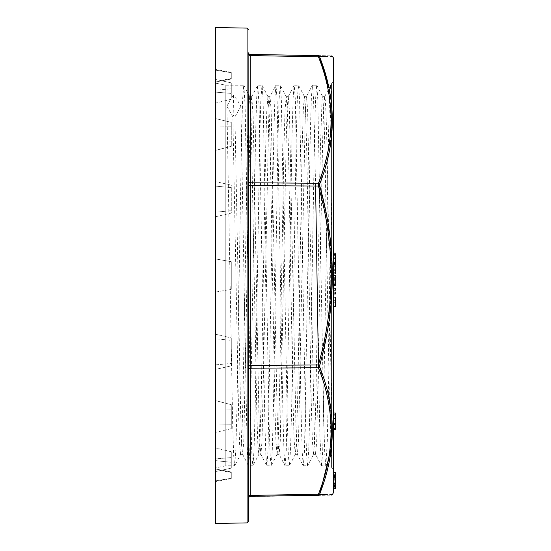 <?xml version="1.0" encoding="UTF-8"?>
<svg xmlns="http://www.w3.org/2000/svg" width="551" height="551" viewBox="0 0 551 551"><rect width="100%" height="100%" fill="white"/><g stroke="black" fill="none" stroke-linecap="round" stroke-linejoin="round"><path stroke-width="0.41" stroke-dasharray="2.75 2.07" d="M333.934 483.124L333.934 476.863L335.511 476.863L335.511 479.088L335.511 475.534M333.934 476.87L335.511 476.87L333.934 477.214L333.934 479.088L333.934 475.534L333.934 479.088L335.511 479.088M335.511 476.863L335.511 486.037M333.934 486.037L333.934 486.629L335.511 486.629M333.934 483.399L335.511 483.399L335.511 485.583L333.934 485.583L335.511 485.445L335.511 483.124M335.511 475.685L333.934 475.534M333.934 474.955L333.934 472.586L333.934 474.955L335.511 474.955L335.511 476.092L335.511 474.204L335.511 485.245L335.511 476.085L333.934 476.092L333.934 474.204L333.934 476.092L335.511 476.092L335.511 475.279M335.511 474.955L335.511 472.586M333.934 485.245L333.934 476.085L333.934 485.245L335.511 485.245M333.934 485.5L335.511 485.5L335.511 486.843L335.511 475.472L335.511 485.5L333.934 485.5L333.934 486.843L335.511 486.843L335.511 475.472L335.511 486.843L335.511 482.18L335.511 486.843L333.934 486.843L333.934 485.5L335.511 485.5L333.934 485.5L333.934 475.472L335.511 475.472L335.511 480.83L335.511 475.472L333.934 475.472L333.934 485.5M333.934 475.472L335.511 475.472L333.934 475.472L333.934 486.843L335.511 486.843L333.934 486.843L333.934 482.18L335.511 482.18L333.934 482.18L333.934 486.843L335.511 486.843L333.934 486.843L333.934 475.472L335.511 475.472L333.934 475.472L333.934 480.83L335.511 480.83L333.934 480.83L333.934 475.472M335.511 488.744L335.511 486.375L333.934 486.375L333.934 485.238L335.511 485.238L335.511 487.125L335.511 485.238L335.511 486.375L335.511 485.238L333.934 485.238L333.934 487.125L333.934 485.238L333.934 486.375L335.511 486.375L335.511 487.043M333.934 488.744L333.934 487.043M243.831 85.288L245.126 106.274L250.932 425.069L251.897 455.34L252.861 465.795L248.632 465.809L249.768 451.317L255.685 131.069L256.676 98.023L257.661 85.281L251.697 96.728M240.587 454.348L239.623 444.519L238.659 416.012L232.866 116.888L233.831 114.718L234.946 116.874L240.67 413.388L241.62 442.894L242.578 454.272L248.542 465.726L247.585 453.666L246.628 422.41L240.89 106.267L236.985 99.683L233.459 95.357L230.311 99.683L226.895 106.274L232.694 424.911L233.665 455.36L234.63 465.802L225.8 465.809L225.8 85.191L225.8 465.809L215.489 467.868L215.489 83.132L215.489 467.868M251.786 96.714L253.178 116.874L258.901 413.388L259.858 442.894L260.809 454.272L266.774 465.726L265.816 453.666L264.866 422.41L259.122 106.267L257.744 85.191L261.98 85.191L260.85 99.442L259.721 139.913L255.203 407.079L254.08 449.382L252.95 465.712M268.027 96.728L262.062 85.281L263.116 99.683L269.102 422.5L270.093 454.589L271.099 465.795L266.863 465.809L268 451.317L273.923 131.069L274.908 98.023L275.893 85.281L269.928 96.728L268.943 108.747L262.042 440.738L260.899 454.355L258.825 454.355L257.854 444.505L256.89 416.205L251.098 116.888L249.796 96.735L243.838 85.288M249.706 96.659L248.577 110.076L247.447 148.157L242.936 399.117L241.806 438.865L240.677 454.265L234.719 465.719L235.849 449.34L236.971 406.996L241.49 139.761L242.619 99.311L243.749 85.205L225.8 85.191L215.489 83.132M285.005 465.595L284.02 452.956L283.035 419.766L277.119 99.683L275.975 85.191L280.211 85.191L279.082 99.407L277.959 139.858L273.434 407.168L272.311 449.444L271.182 465.712M295.288 454.348L294.165 441.034L293.036 402.933L288.517 151.918L287.388 112.163L286.265 96.735L280.301 85.281L281.354 99.69L287.333 422.534L288.331 454.685L289.33 465.795L285.094 465.809M288.159 96.728L294.124 85.274L293.139 98.023L292.154 131.069L286.238 451.317L285.094 465.678M303.243 465.595L302.258 452.956L301.266 419.766L295.35 99.683L294.213 85.191L298.449 85.191L297.32 99.407L296.19 139.851L291.672 407.099L290.542 449.416L289.413 465.719L295.377 454.272L296.507 438.851L297.636 398.986L302.148 148.054L303.277 109.959L304.407 96.666M304.496 96.728L298.539 85.288L299.586 99.69L305.564 422.569L306.57 454.699L307.561 465.788L303.325 465.809M295.288 454.355L297.368 454.355L298.504 440.738L305.406 108.788L306.397 96.728L312.362 85.274L311.37 98.023L310.385 131.069L304.469 451.317L303.325 465.678M315.585 186.038L313.581 99.683L312.445 85.191L316.68 85.191L315.551 99.435L314.421 139.94L309.903 407.106L308.774 449.458L307.644 465.705M325.882 465.719L331.564 454.809L331.564 85.191L331.564 453.969L329.36 396.727L324.938 149.989L323.83 111.571L322.728 96.728L316.763 85.281L317.817 99.69L323.802 422.596L324.801 454.692L325.793 465.788L321.564 465.809M331.564 94.028L330.593 85.274L329.601 98.057L328.616 131.145L322.7 451.317L321.557 465.678M321.474 465.595L319.973 437.969L318.471 367.724M325.875 465.712L327.301 440.786L328.72 376.898L331.564 198.326M331.564 467.386L331.564 83.614L331.564 467.386L333.934 469.755L333.934 81.245L333.934 469.755M215.489 408.994L215.489 432.445L215.489 400.591L215.489 424.036L231.282 424.201L231.282 404.689L231.282 428.644L231.282 409.131L215.489 408.994L215.489 400.591L231.282 404.689L231.282 428.644L215.489 432.445L215.489 400.591L231.282 404.689L231.282 409.131L215.489 408.994M215.489 338.769L215.489 369.411L215.489 334.223L215.489 364.865L231.282 363.44L231.282 337.949L231.282 365.85L231.282 340.353L215.489 338.769L215.489 334.223L231.282 337.949L231.282 365.85L215.489 369.411L215.489 334.223L231.282 337.949L231.282 340.353L215.489 338.769M215.489 258.915L215.489 292.085L215.489 258.915L215.489 292.085L215.489 258.915L231.282 261.704L215.489 258.915L231.282 261.704L231.282 289.296L231.282 261.704L231.282 289.296L231.282 261.704L215.489 258.915M215.489 181.589L215.489 216.777L215.489 186.135L215.489 216.777L231.282 213.051L231.282 185.15L215.489 181.589L215.489 186.135L231.282 187.56L231.282 210.647L215.489 212.231L215.489 181.589L215.489 186.135L231.282 187.56L231.282 185.15L215.489 181.589M215.489 118.555L215.489 150.409L215.489 126.964L215.489 150.409L231.282 146.311L231.282 122.356L215.489 118.555L215.489 126.964L231.282 126.799L231.282 141.869L215.489 142.006L215.489 118.555L215.489 126.964L231.282 126.799L231.282 122.356L215.489 118.555M215.489 79.42L215.489 103.092L215.489 90.398L215.489 103.092L231.282 99.242L231.282 82.87L215.489 79.42L215.489 90.398L231.282 88.683L231.282 82.87L231.282 93.429L215.489 92.107L215.489 79.42L215.489 90.398L231.282 88.683L231.282 82.87L215.489 79.42M215.489 70.129L215.489 82.016L215.489 81.307L215.489 82.016L231.282 79.007L231.282 72.718L215.489 70.129L215.489 82.016L231.282 79.007L231.282 72.25L231.282 72.718L215.489 70.129M215.489 92.107L215.489 103.092L231.282 99.242L231.282 93.429L215.489 92.107M215.489 142.006L215.489 150.409L231.282 146.311L231.282 141.869L215.489 142.006M215.489 212.231L215.489 216.777L231.282 213.051L231.282 210.647L215.489 212.231M215.489 369.411L215.489 364.865L231.282 363.44L231.282 365.85L215.489 369.411M215.489 432.445L215.489 424.036L231.282 424.201L231.282 428.644L215.489 432.445M215.489 471.58L215.489 447.908L215.489 460.602L215.489 447.908L231.282 451.758L231.282 457.571L215.489 458.893L215.489 447.908L231.282 451.758L231.282 468.13L231.282 451.758L231.282 462.317L215.489 460.602L231.282 462.317L231.282 468.13L215.489 471.58L215.489 460.602L215.489 471.58L231.282 468.13L231.282 457.571L215.489 458.893L215.489 471.58M215.489 480.871L215.489 468.984L215.489 469.693L215.489 468.984L231.282 471.993L231.282 478.282L215.489 480.871L215.489 468.984L231.282 471.993L231.282 478.75L231.282 478.282L215.489 480.871M215.489 523.45L215.489 27.55M248.653 521.322L248.653 94.531M248.653 496.534L248.653 52.848L248.653 496.534A1.577 1.116 0 0 1 250.202 495.418L250.202 368.226L318.423 367.737C335.256 409.744 335.256 451.91 318.423 494.226L318.423 495.383C335.256 495.087 335.256 495.087 318.423 495.383A1.577 1.522 89 0 0 319.683 494.653L319.683 493.958L319.683 494.653M319.683 365.292L318.423 364.941L250.202 365.437L250.202 185.563L318.423 186.059L319.683 185.708L319.683 184.027A1.577 1.081 -158.7 0 0 318.423 183.263L250.202 182.774L250.202 55.582L318.423 56.774A1.577 1.074 158.9 0 1 319.683 57.042L319.683 56.347A1.577 1.522 91 0 0 318.423 55.617C335.256 55.913 335.256 55.913 318.423 55.617L318.423 56.774C335.256 99.09 335.256 141.256 318.423 183.263L318.423 186.059C335.256 245.76 335.256 305.385 318.423 364.941L318.423 367.737A1.577 1.081 158.7 0 0 319.683 366.973L328.795 322.638L332.418 279.267L329.822 235.732L321.557 192.809M248.653 498.152A1.577 1.577 0 0 1 250.202 496.575L318.423 495.383M332.391 494.502L326.798 494.571M331.564 446.551L330.531 406.418L319.683 366.973M319.683 184.027L331.592 136.552L329.009 88.318M319.683 57.042L319.683 56.347M325.214 56.416L332.446 56.498M333.934 491.912L333.934 59.088M335.511 429.505L335.511 418.726L335.511 421.942L333.934 421.942L333.934 412.988L333.934 424.346L333.934 418.726L333.934 421.949L335.511 421.949M333.934 429.505L333.934 424.353L333.934 429.505M333.934 423.685L333.934 420.964L335.511 420.964L335.511 423.685L335.511 420.964M333.934 306.604L335.511 306.604L335.511 302.706L335.511 306.508L333.934 306.508L333.934 297.099L333.934 306.604L333.934 302.706L333.934 306.508L335.511 306.508L335.511 297.099L333.934 297.099M333.934 292.402L333.934 294.02L333.934 292.402L335.511 292.402L335.511 292.044M333.934 288.572L333.934 290.198L333.934 288.572L335.511 288.228M335.511 284.144L333.934 284.144L335.511 283.889L335.511 275.514L333.934 275.514L333.934 284.144L333.934 275.514L335.511 275.514L335.511 284.557L335.511 275.052L333.934 275.052L333.934 284.557L333.934 275.052M333.934 272.311L333.934 264.273L333.934 273.985L333.934 272.311L335.511 272.311L335.511 254.466M333.934 262.207L333.934 270.837L333.934 262.207L335.511 262.207L333.934 262.207M333.934 270.575L335.511 270.837L333.934 270.575M333.934 263.337L333.934 253.308L333.934 263.337L335.511 263.337M333.934 255.76L335.511 255.478L335.511 262.469L335.511 255.478L333.934 255.76M335.511 254.018L333.934 254.018L333.934 254.466M333.934 253.308L335.511 253.308L333.934 253.308M333.934 261.174L335.511 261.174L333.934 261.174M333.934 262.469L335.511 262.469M333.934 269.294L333.934 264.046L335.511 264.046L335.511 269.294L335.511 264.046L333.934 264.046L333.934 269.294L335.511 269.294L335.511 270.383L333.934 270.383L333.934 269.294M333.934 264.046L335.511 264.046M333.934 266.285L335.511 266.285M335.511 273.985L335.511 272.311M333.934 284.461L335.511 284.461L333.934 284.461M333.934 278.847L335.511 278.847M333.934 284.557L335.511 284.557M333.934 280.659L335.511 280.659L333.934 280.659M333.934 282.608L333.934 277.353L335.511 277.353L333.934 277.353L333.934 282.608L335.511 282.608L335.511 283.689L333.934 283.689L333.934 282.608M333.934 277.353L335.511 277.353L333.934 277.353M333.934 279.591L335.511 279.591M335.511 290.198L335.511 288.572M333.934 289.84L335.511 289.84M335.511 294.02L335.511 292.402M333.934 293.676L335.511 293.676M333.934 300.894L335.511 300.894M333.934 302.706L335.511 302.706L333.934 302.706M335.511 421.942L335.511 412.988M333.934 414.311L335.511 414.311M333.934 424.353L335.511 424.353M333.934 418.726L335.511 418.726M313.519 454.355L315.599 454.355L316.742 440.738L322.652 139.961L323.644 108.795L324.629 96.728L325.29 100.103L325.855 110.262C327.755 152.586 329.663 319.366 331.564 402.444M304.407 96.645L306.487 96.645L307.623 110.262L314.525 442.164L315.509 454.265L321.474 465.726M288.249 96.804L289.392 110.262L296.293 442.205L297.278 454.272L303.243 465.726M277.057 454.355L279.137 454.355L280.273 440.738L286.189 139.982L287.174 108.829L288.159 96.893M267.938 96.645L270.018 96.645L271.154 110.262L277.07 411.108L278.062 442.212L279.047 454.265L285.012 465.726M240.587 454.355L242.667 454.355L243.811 440.738L249.72 140.03L250.705 108.836L251.697 96.804M324.718 96.645L322.638 96.645L322.073 100.041L320.386 147.985L315.875 398.896L314.738 438.858L313.615 454.251L307.651 465.719M313.519 454.334L312.396 441.034L311.267 402.96L306.755 152.083L305.619 112.142L304.496 96.756M288.249 96.645L286.176 96.645L285.046 109.931L283.923 147.902L279.405 398.814L278.276 438.775L277.153 454.244M277.057 454.334L275.927 441.041L274.797 402.953L270.286 152.145L269.157 112.211L268.034 96.762M267.938 96.673L266.808 110.083L265.685 148.102L261.167 399.02L260.044 438.81L258.915 454.265L252.95 465.726M226.895 106.274L232.866 116.888M233.459 95.357L233.831 114.718M234.946 116.874L240.89 106.267M250.202 54.425A1.577 1.577 0 0 1 248.653 52.848M250.202 496.575L250.202 495.418L318.423 494.226A1.577 1.074 -158.9 0 0 319.683 493.958M215.489 292.085L231.282 289.296L215.489 292.085M335.511 483.626L335.511 477.703L335.511 483.626L333.934 483.626L333.934 477.703L333.934 483.626M333.934 478.723L335.511 478.723M333.934 483.606L335.511 483.606M333.934 484.37L335.511 484.37M333.934 477.758L335.511 477.758M247.103 28.101L247.103 522.899M248.653 369.342A1.577 1.116 0 0 1 250.202 368.226L250.202 365.437L248.653 365.437M248.653 185.563L250.202 185.563L250.202 182.774A1.577 1.116 180 0 1 248.653 181.658M333.637 58.165L333.637 492.835M333.934 257.269L335.511 257.269M333.934 258.46L335.511 258.46M333.934 415.798L335.511 415.798M333.934 418.34L335.511 418.34M250.202 55.582A1.577 1.116 180 0 1 248.653 54.466M335.511 485.748L333.934 485.748M335.511 476.567L333.934 476.567M333.934 474.204L335.511 474.204M333.934 476.085L335.511 476.085M333.934 487.125L335.511 487.125M331.564 85.191L330.676 85.191M333.934 254.927L335.511 254.927M333.934 272.318L335.511 272.318M331.564 83.614L333.934 81.245M249.706 96.645L251.786 96.645M277.146 454.272L271.182 465.719M330.593 85.274L324.629 96.728M231.282 478.75L215.489 481.54M215.489 469.693L231.282 472.476M231.282 72.25L215.489 69.46M215.489 81.307L231.282 78.524M333.934 477.703L335.511 477.703"/><path stroke-width="0.83" d="M333.934 486.037L335.511 486.037L335.511 486.629M335.511 486.037L335.511 483.399L333.934 483.399M335.511 483.124L335.511 479.088L333.934 479.088L333.934 483.124L335.511 483.399M335.511 479.088L335.511 475.685M333.934 474.955L335.511 474.955L333.934 475.279M333.934 472.586L335.511 472.586L335.511 474.955M335.511 487.043L335.511 488.744L333.934 488.744L333.934 487.043L335.511 487.043M318.471 367.724L315.585 186.038M247.103 522.899L247.103 28.101L215.489 27.55L215.489 523.45L247.103 522.899L248.653 521.322L248.653 94.531M329.009 88.318L319.683 57.042C336.516 99.428 336.516 141.759 319.683 184.027L319.683 185.708C336.516 245.45 336.516 305.309 319.683 365.292L319.683 366.973C336.516 409.069 336.516 451.4 319.683 493.958A1.577 1.074 -158.9 0 1 318.423 494.226L318.423 495.383L318.423 494.226C335.256 451.806 335.256 409.641 318.423 367.737L318.423 364.941C335.256 305.24 335.256 245.615 318.423 186.059L318.423 183.263C335.256 141.256 335.256 99.09 318.423 56.774L318.423 55.617L250.202 54.425L318.423 55.617L318.423 56.774L250.202 55.582L250.202 54.425A1.577 1.577 0 0 1 248.653 52.848M318.313 495.259L250.202 496.361M318.423 495.383C335.256 495.087 335.256 495.087 318.423 495.383A1.577 1.522 -91 0 0 319.683 494.653C336.516 494.454 336.516 494.454 319.683 494.653L331.564 446.551M333.637 492.835L333.637 58.165L333.934 491.912L332.391 494.502M326.798 494.571L319.683 494.653M321.557 192.809L319.945 186.679M318.423 56.774A1.577 1.074 158.9 0 1 319.683 57.042L319.683 56.347L325.214 56.416M319.683 56.347C336.516 56.546 336.516 56.546 319.683 56.347A1.577 1.522 -89 0 0 318.423 55.617C335.256 55.913 335.256 55.913 318.423 55.617M335.511 254.018L335.511 273.985L333.934 273.985M333.934 262.469L335.511 262.469M333.934 263.337L335.511 263.337M333.934 264.046L335.511 264.046M333.934 264.273L335.511 264.273M333.934 265.981L335.511 265.981M333.934 275.052L335.511 275.052L335.511 284.557L333.934 284.557M333.934 278.847L335.511 278.847M333.934 288.228L335.511 288.228L335.511 290.198L333.934 290.198M333.934 292.044L335.511 292.044L335.511 294.02L333.934 294.02M333.934 297.099L335.511 297.099L335.511 306.604L333.934 306.604M333.934 300.894L335.511 300.894M333.934 412.988L335.511 412.988L335.511 420.964M333.934 423.685L335.511 423.685L335.511 429.505L333.934 429.505M333.934 424.346L335.511 424.346M333.934 428.396L335.511 428.396M248.653 498.152A1.577 1.577 0 0 1 250.202 496.575L250.202 495.418L318.423 494.226M319.683 184.027A1.577 1.081 -158.7 0 0 318.423 183.263L250.202 182.774L250.202 365.437L318.423 364.941L319.683 365.292M319.683 185.708L318.423 186.059L248.653 185.563M319.683 366.973A1.577 1.081 158.7 0 1 318.423 367.737L250.202 368.226L250.202 495.569M333.934 477.462L335.511 477.462M333.934 476.264L335.511 476.264M333.934 475.534L335.511 475.534M248.653 365.437L250.202 365.437L250.202 368.226A1.577 1.116 180 0 0 248.653 369.342M250.202 54.521L250.202 182.774A1.577 1.116 0 0 1 248.653 181.658M333.934 254.466L335.511 254.466M333.934 418.429L335.511 418.429M250.202 55.582A1.577 1.116 0 0 1 248.653 54.466M248.653 496.534A1.577 1.116 180 0 1 250.202 495.418M247.103 28.101L248.653 29.678M333.637 58.165L332.446 56.498L331.185 55.837M333.934 253.164L335.511 253.164M333.934 285.625L335.511 285.625M332.446 494.502L331.185 495.163"/></g></svg>

